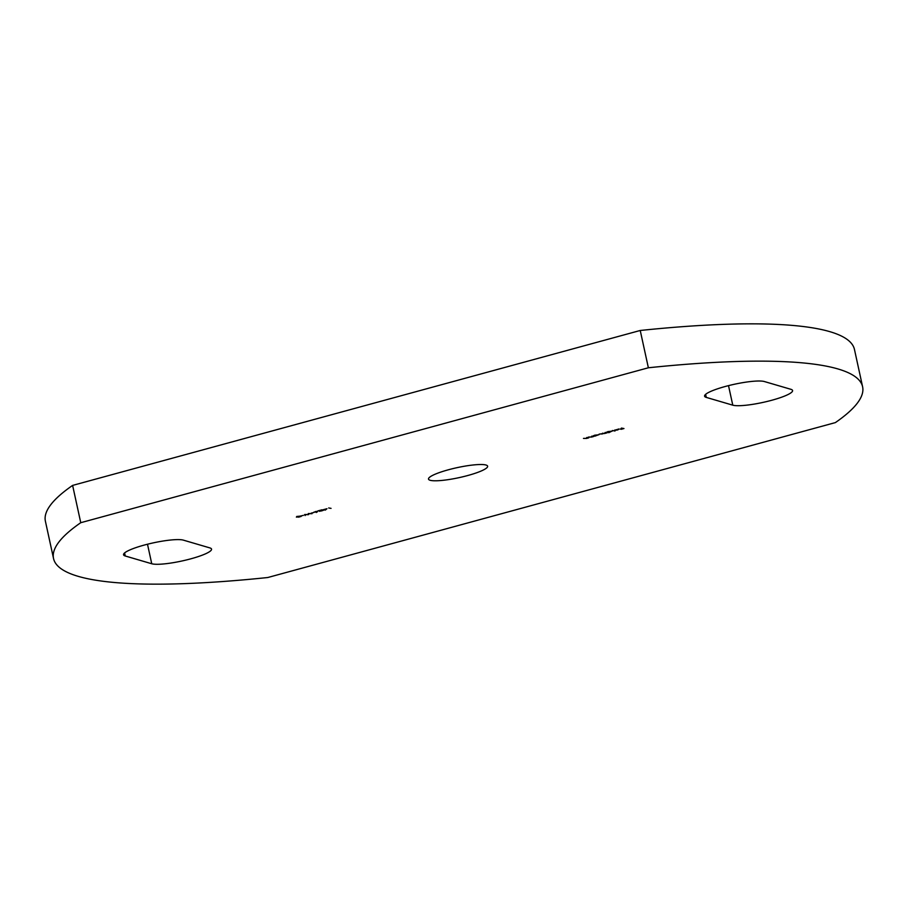 <?xml version="1.0" encoding="UTF-8"?>
<svg xmlns="http://www.w3.org/2000/svg" width="908" height="908" viewBox="0 0 908 908"><rect width="100%" height="100%" fill="white"/><g stroke="black" fill="none" stroke-linecap="round" stroke-linejoin="round"><path stroke-width="1.36" d="M190.93 558.795A31.474 5.289 -12.3 0 1 151.749 563.755L125.259 555.991A31.474 5.289 -12.3 0 1 123.556 554.765A31.474 5.289 -12.3 0 1 148.617 543.949A31.474 5.289 -12.3 0 1 183.359 540.135L209.85 547.899A31.474 5.289 -12.3 0 1 211.541 549.124A31.474 5.289 -12.3 0 1 190.93 558.795M771.959 400.212A31.474 5.289 -12.3 0 1 732.779 405.172L706.276 397.398A31.474 5.289 -12.3 0 1 704.585 396.172A31.474 5.289 -12.3 0 1 729.646 385.355A31.474 5.289 -12.3 0 1 764.388 381.542L790.879 389.305A31.474 5.289 -12.3 0 1 792.57 390.531A31.474 5.289 -12.3 0 1 771.959 400.212M448.325 469.799A30.259 5.085 -12.3 0 1 487.63 466.201A30.259 5.085 -12.3 0 1 467.802 475.508A30.259 5.085 -12.3 0 1 428.508 479.095A30.259 5.085 -12.3 0 1 448.325 469.799M300.945 515.926L303.431 515.369L300.945 515.926M308.311 513.531L312.023 513.678L308.799 513.701L308.516 514.643L305.326 514.654L305.122 515.562L304.657 514.53L308.084 514.484L308.311 513.531M311.251 513.111L313.737 512.555L311.251 513.111M313.975 512.101L317.596 511.658L316.256 512.498L316.983 511.817L313.907 512.214M331.057 508.366L328.685 507.969L331.057 508.366M586.727 437.531L588.77 437.826L586.625 438.428L583.469 438.416L586.534 438.348L587.601 437.838L586.727 437.531M591.732 436.169L593.775 436.464L591.619 437.066L588.475 437.054L591.528 436.986L592.606 436.464L591.732 436.169M598.781 434.671L594.99 436.135L593.48 435.692L598.917 434.762M612.355 430.54L615 431.016L612.355 430.54M618.45 429.28L614.489 430.176L619.018 429.144L617.61 429.972L614.58 430.335L618.416 429.109M267.769 577.522A457.36 76.942 -12.3 0 1 53.538 558.534A457.36 76.942 -12.3 0 1 80.755 522.702L648.369 367.774A457.36 76.942 -12.3 0 1 862.6 386.774A457.36 76.942 -12.3 0 1 835.383 422.595L267.769 577.522M621.378 428.077L623.966 428.542L621.083 429.325L623.229 428.621L620.243 429.075L622.377 428.372L621.378 428.077M612.049 431.05L608.859 432.685L606.748 432.072L612.185 431.141M605 432.549L607.043 432.844L605.046 433.4L599.087 434.16L604.955 433.32L605.636 432.73L605 432.549M601.993 434.126L602.56 433.207M604.955 433.32L605.568 432.412M324.156 509.467L326.959 508.707L325.37 510.069L322.942 509.808L324.156 509.467M323.135 510.285L319.491 511.329L320.876 510.217L317.914 510.909L321.931 509.808L320.013 511.17L323.259 510.375M321.704 510.943L322.601 510.432M320.445 510.478L320.013 511.17M301.081 516.402L296.383 517.117L301.161 516.448M300.378 516.016L299.754 516.368M53.538 558.534L45.4 521.226A457.36 76.942 -12.3 0 1 72.617 485.405L80.755 522.702M72.617 485.405L640.231 330.478L648.369 367.774M640.231 330.478A457.36 76.942 -12.3 0 1 854.462 349.466L862.6 386.774M618.915 428.962L617.508 429.507M618.575 429.348L615.295 430.244L618.53 429.098M608.02 432.14L611.515 431.198L607.815 431.606M603.207 433.207L601.981 433.74M594.763 435.761L598.247 434.819L594.547 435.227M592.867 436.067L591.528 436.6M587.862 437.429L586.523 437.962M326.131 509.048L324.36 509.536L326.108 508.934M314.543 512.146L317.119 511.442L315.394 511.567M317.085 511.272L316.29 511.908M308.641 513.519L308.595 514.62M305.463 514.972L305.122 515.562M305.02 515.097L304.748 514.507M298.199 517.185L300.548 516.538L298.993 516.652M300.514 516.391L299.697 516.958M296.905 516.981L299.844 516.164L296.734 516.459M151.749 563.755L147.493 544.221M732.779 405.172L728.511 385.639M706.276 397.398L705.618 394.356M125.259 555.991L124.589 552.949"/></g></svg>
